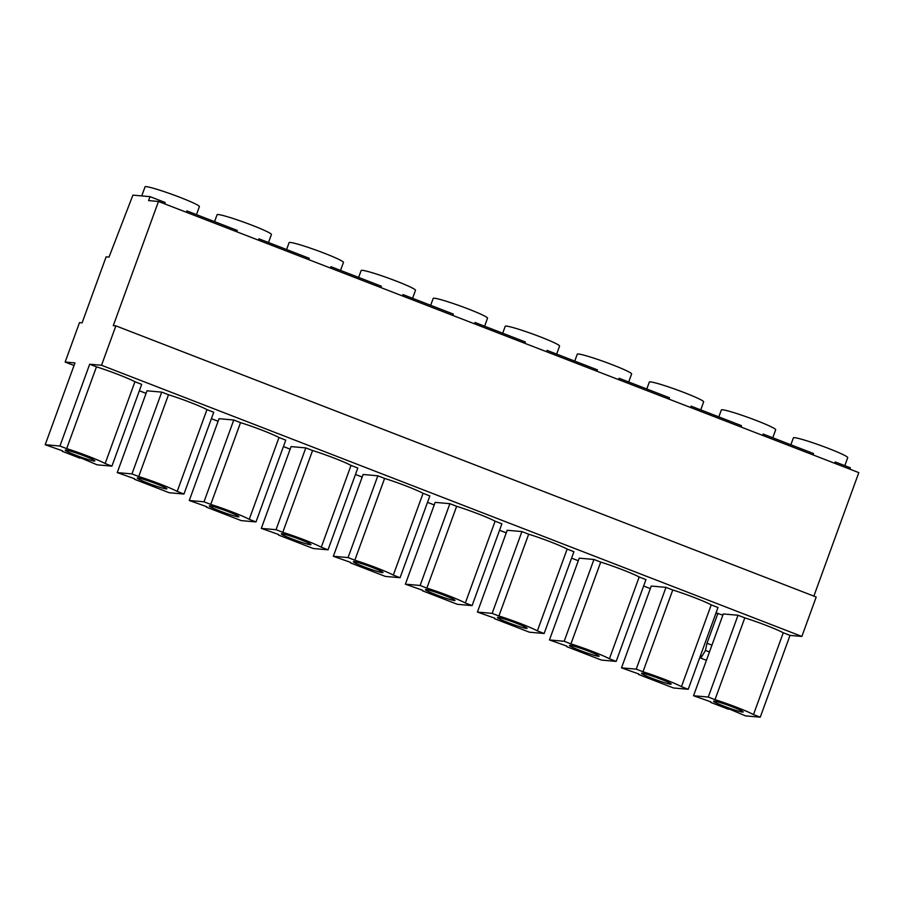 <?xml version="1.0" encoding="UTF-8"?>
<svg xmlns="http://www.w3.org/2000/svg" width="904" height="904" viewBox="0 0 904 904"><rect width="100%" height="100%" fill="white"/><g stroke="black" fill="none" stroke-linecap="round" stroke-linejoin="round"><path stroke-width="1.36" d="M214.564 221.638L217.084 214.711A28.917 2.136 20 0 1 252.193 225.311A28.917 2.136 20 0 1 271.426 234.498L268.511 242.521M236.746 231.774L237.232 230.407L186.857 210.903L186.36 212.27M286.602 249.527L289.122 242.6A28.917 2.136 20 0 1 324.231 253.199A28.917 2.136 20 0 1 343.463 262.386L340.548 270.409M308.784 259.663L309.27 258.307L258.894 238.803L258.397 240.159M358.639 277.415L361.159 270.499A28.917 2.136 20 0 1 396.268 281.087A28.917 2.136 20 0 1 415.501 290.274L412.586 298.309M380.81 287.551L381.307 286.195L330.932 266.691L330.435 268.047M430.677 305.315L433.197 298.388A28.917 2.136 20 0 1 468.306 308.987A28.917 2.136 20 0 1 487.538 318.174L484.623 326.197M452.847 315.451L453.345 314.083L402.969 294.58L402.472 295.947M502.714 333.203L505.234 326.276A28.917 2.136 20 0 1 540.343 336.876A28.917 2.136 20 0 1 559.576 346.062L556.661 354.085M524.885 343.339L525.382 341.983L475.007 322.479L474.51 323.835M574.752 361.091L577.272 354.176A28.917 2.136 20 0 1 612.381 364.764A28.917 2.136 20 0 1 631.614 373.951L628.698 381.985M596.922 371.228L597.42 369.872L547.044 350.368L546.547 351.724M646.789 388.991L649.309 382.064A28.917 2.136 20 0 1 684.418 392.664A28.917 2.136 20 0 1 703.651 401.851L700.736 409.874M668.96 399.127L669.457 397.76L619.082 378.256L618.585 379.623M507.924 622.528A15.775 1.164 -160 0 0 527.077 628.314A15.775 1.164 -160 0 0 516.591 623.297A15.775 1.164 -160 0 0 497.437 617.522A15.775 1.164 -160 0 0 507.924 622.528M435.886 594.64A15.775 1.164 -160 0 0 455.04 600.414A15.775 1.164 -160 0 0 444.553 595.408A15.775 1.164 -160 0 0 425.4 589.623A15.775 1.164 -160 0 0 435.886 594.64M363.849 566.74A15.775 1.164 -160 0 0 383.002 572.526A15.775 1.164 -160 0 0 372.516 567.509A15.775 1.164 -160 0 0 353.362 561.734A15.775 1.164 -160 0 0 363.849 566.74M291.811 538.852A15.775 1.164 -160 0 0 310.965 544.637A15.775 1.164 -160 0 0 300.478 539.62A15.775 1.164 -160 0 0 281.325 533.846A15.775 1.164 -160 0 0 291.811 538.852M219.774 510.963A15.775 1.164 -160 0 0 238.927 516.738A15.775 1.164 -160 0 0 228.441 511.732A15.775 1.164 -160 0 0 209.287 505.946A15.775 1.164 -160 0 0 219.774 510.963M147.736 483.064A15.775 1.164 -160 0 0 166.89 488.849A15.775 1.164 -160 0 0 156.403 483.832A15.775 1.164 -160 0 0 137.25 478.058A15.775 1.164 -160 0 0 147.736 483.064M579.961 650.417A15.775 1.164 -160 0 0 599.115 656.202A15.775 1.164 -160 0 0 588.617 651.185A15.775 1.164 -160 0 0 569.475 645.411A15.775 1.164 -160 0 0 579.961 650.417M718.827 416.88L721.347 409.953A28.917 2.136 20 0 1 756.456 420.552A28.917 2.136 20 0 1 775.688 429.739L772.773 437.762M740.997 427.016L741.495 425.66L691.119 406.156L690.622 407.512M651.999 678.316A15.775 1.164 -160 0 0 671.152 684.091A15.775 1.164 -160 0 0 660.654 679.085A15.775 1.164 -160 0 0 641.512 673.299A15.775 1.164 -160 0 0 651.999 678.316M141.736 195.908L145.047 186.823A28.917 2.136 20 0 1 180.156 197.411A28.917 2.136 20 0 1 199.388 206.598L196.473 214.632M164.709 203.875L165.195 202.519L150.03 196.643L132.911 195.128L109.011 257.098L106.13 256.838L82.094 322.864L79.495 322.626L65.156 362.052L74.964 362.922L45.2 444.711L62.545 450.847M790.864 444.768L793.384 437.852A28.917 2.136 20 0 1 828.493 448.44A28.917 2.136 20 0 1 847.726 457.627L844.799 465.662M813.035 454.904L813.532 453.548L763.157 434.044L762.66 435.4M75.699 455.175A15.775 1.164 -160 0 0 94.852 460.961A15.775 1.164 -160 0 0 84.366 455.944A15.775 1.164 -160 0 0 65.212 450.169A15.775 1.164 -160 0 0 75.699 455.175M724.036 706.205A15.775 1.164 -160 0 0 743.19 711.99A15.775 1.164 -160 0 0 732.692 706.973A15.775 1.164 -160 0 0 713.55 701.199A15.775 1.164 -160 0 0 724.036 706.205M753.495 714.567L783.259 632.766A28.917 2.136 -160 0 0 766.626 625.557A28.917 2.136 -160 0 0 744.794 617.873L715.019 699.662A28.917 2.136 -160 0 1 736.85 707.346A28.917 2.136 -160 0 1 753.495 714.567L760.253 717.177L790.028 635.388L801.859 636.439L816.21 597.024L115.881 325.858L113.282 325.632L158.471 201.468L858.8 472.622L813.86 596.109M134.922 381.737A28.917 2.136 -160 0 0 118.288 374.527A28.917 2.136 -160 0 0 96.457 366.843L66.681 448.633A28.917 2.136 -160 0 1 88.524 456.317A28.917 2.136 -160 0 1 105.158 463.526L111.915 466.148L141.691 384.358L134.922 381.737L105.158 463.526M134.391 479.244L169.229 492.736L183.953 494.047L213.728 412.247L206.959 409.636A28.917 2.136 -160 0 0 168.494 394.732L161.726 392.121L147.002 390.81L117.237 472.6L134.583 478.736M278.466 535.032L313.304 548.525L328.028 549.824L357.803 468.035L351.034 465.413A28.917 2.136 -160 0 0 312.569 450.52L305.801 447.898L291.077 446.599L261.312 528.388L278.658 534.524M422.541 590.82L457.379 604.301L472.103 605.612L501.878 523.823L495.109 521.201A28.917 2.136 -160 0 0 456.644 506.308L449.876 503.686L435.152 502.375L405.387 584.176L422.733 590.312M566.616 646.597L601.454 660.089L616.178 661.4L645.953 579.6L639.184 576.989A28.917 2.136 -160 0 0 600.719 562.096L593.951 559.474L579.227 558.163L549.462 639.953L566.797 646.089M638.653 674.497L673.491 687.978L688.215 689.289L717.991 607.499L711.222 604.878A28.917 2.136 -160 0 0 672.757 589.984L665.988 587.363L651.264 586.052L621.5 667.853L638.834 673.989M494.578 618.709L529.416 632.201L544.14 633.501L573.916 551.711L567.147 549.09A28.917 2.136 -160 0 0 528.682 534.196L521.913 531.575L507.189 530.275L477.425 612.064L494.77 618.2M350.503 562.921L385.341 576.413L400.065 577.724L429.841 495.923L423.072 493.313A28.917 2.136 -160 0 0 384.607 478.419L377.838 475.798L363.114 474.487L333.35 556.276L350.695 562.412M206.428 507.133L241.266 520.625L255.99 521.936L285.766 440.146L278.997 437.525A28.917 2.136 -160 0 0 240.532 422.631L233.763 420.01L219.039 418.699L189.275 500.5L206.62 506.635M499.539 530.241L506.263 532.84M571.577 558.13L578.3 560.729M643.614 586.018L650.326 588.628M722.884 615.104L715.979 613.014M715.019 699.662L708.261 697.052L738.026 615.251L723.302 613.952L693.537 695.741L710.872 701.877M738.026 615.251L744.794 617.873M783.259 632.766L790.028 635.388M45.2 444.711L59.924 446.022L89.688 364.222L101.53 365.272L801.859 636.439M89.688 364.222L96.457 366.843M65.156 362.052L74.038 365.487M139.352 390.777L146.075 393.376M211.389 418.665L218.113 421.275M283.427 446.565L290.15 449.164M355.464 474.453L362.188 477.052M427.502 502.341L434.225 504.952M158.471 201.468L148.595 200.586L150.03 196.643M80.219 457.695L97.191 464.837L111.915 466.148M728.556 708.725L745.529 715.878L760.253 717.177M728.375 709.233L710.691 702.385M708.261 697.052L693.537 695.741M80.038 458.204L62.353 451.356M59.924 446.022L66.681 448.633M101.53 365.272L115.881 325.858M834.697 463.3L835.194 461.933L850.359 467.809L849.862 469.165M717.945 613.194L706.996 643.252L705.436 650.428L700.837 658.135L706.431 660.304M700.837 658.135L700.928 654.349M705.436 650.428L709.459 651.976M706.996 643.252L711.945 645.162M688.215 689.289L681.458 686.667A28.917 2.136 -160 0 0 642.981 671.774L672.757 589.984M681.458 686.667L711.222 604.878M642.981 671.774L636.224 669.152L665.988 587.363M636.224 669.152L621.5 667.853M616.178 661.4L609.42 658.779A28.917 2.136 -160 0 0 570.944 643.885L600.719 562.096M609.42 658.779L639.184 576.989M570.944 643.885L564.186 641.264L593.951 559.474M564.186 641.264L549.462 639.953M544.14 633.501L537.383 630.879A28.917 2.136 -160 0 0 498.906 615.986L528.682 534.196M537.383 630.879L567.147 549.09M498.906 615.986L492.149 613.375L521.913 531.575M492.149 613.375L477.425 612.064M472.103 605.612L465.345 602.991A28.917 2.136 -160 0 0 426.869 588.097L456.644 506.308M465.345 602.991L495.109 521.201M426.869 588.097L420.111 585.476L449.876 503.686M420.111 585.476L405.387 584.176M400.065 577.724L393.308 575.102A28.917 2.136 -160 0 0 354.831 560.209L384.607 478.419M393.308 575.102L423.072 493.313M354.831 560.209L348.074 557.587L377.838 475.798M348.074 557.587L333.35 556.276M328.028 549.824L321.27 547.202A28.917 2.136 -160 0 0 282.794 532.309L312.569 450.52M321.27 547.202L351.034 465.413M282.794 532.309L276.036 529.699L305.801 447.898M276.036 529.699L261.312 528.388M255.99 521.936L249.233 519.314A28.917 2.136 -160 0 0 210.756 504.421L240.532 422.631M249.233 519.314L278.997 437.525M210.756 504.421L203.999 501.799L233.763 420.01M203.999 501.799L189.275 500.5M183.953 494.047L177.195 491.426A28.917 2.136 -160 0 0 138.719 476.532L168.494 394.732M177.195 491.426L206.959 409.636M138.719 476.532L131.961 473.911L161.726 392.121M131.961 473.911L117.237 472.6"/></g></svg>

